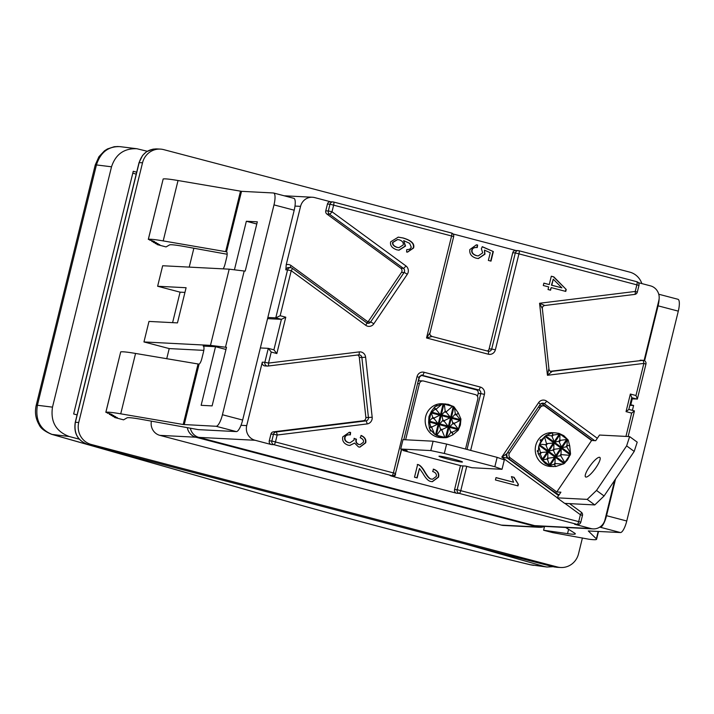 <?xml version="1.0" encoding="UTF-8"?>
<svg xmlns="http://www.w3.org/2000/svg" width="714" height="714" viewBox="0 0 714 714"><rect width="100%" height="100%" fill="white"/><g stroke="black" fill="none" stroke-linecap="round" stroke-linejoin="round"><path stroke-width="1.07" d="M77.076 414.87L73.649 413.968L133.259 171.289L136.686 172.199M147.254 151.261L136.883 148.735L119.925 146.638M51.506 434.282A12.093 6.631 -74.1 0 0 51.586 434.308A12.093 6.631 -74.1 0 0 52.015 434.398L69.312 436.54C55.969 431.515 50.364 421.715 52.488 407.141L111.518 166.799C115.659 154.251 124.111 148.226 136.883 148.735M69.312 436.54L79.245 439.164M132.795 173.163L136.213 174.136M553.082 566.684L546.933 567.023L530.386 564.765A411.086 22.875 13.8 0 1 283.262 500.255L52.015 434.398C40.011 429.542 35.138 419.823 37.396 405.266L96.435 164.934C100.469 152.368 108.287 146.263 119.872 146.638M464.948 543.889L544.336 566.497L530.386 564.765A12.093 0.866 103.6 0 0 530.422 564.801A12.093 0.866 103.6 0 0 530.44 564.801M556.92 567.309L553.457 566.773A3.026 0.473 104.3 0 1 553.43 566.773L506.128 554.707A3.026 0.473 104.3 0 1 506.101 554.698A3.026 0.473 104.3 0 1 506.092 554.698A3.026 0.839 -75.3 0 0 506.128 554.707L131.242 456.175A3.026 0.839 104.7 0 1 131.189 456.166A3.026 0.839 104.7 0 1 131.18 456.157L506.074 554.698A3.026 3.026 0 0 0 506.101 554.698A3.026 0.839 -75.3 0 1 506.03 554.68M131.099 456.13A3.026 1.196 -74.8 0 0 131.171 456.157A3.026 1.196 -74.8 0 0 131.242 456.175L87.376 444.278A3.026 1.196 105.2 0 1 87.304 444.26A3.026 1.196 105.2 0 1 87.233 444.233M582.419 537.937L578.519 553.823A18.136 17.386 -87 0 1 560.74 567.505A18.136 17.386 -87 0 1 557.348 566.978L91.267 444.474L87.376 444.278C77.746 440.547 73.747 433.219 75.381 422.286L75.256 422.304C73.596 433.175 77.612 440.493 87.304 444.26L131.171 456.157A3.026 3.026 0 0 0 131.189 456.166M91.267 444.474A18.136 17.386 -87 0 1 78.736 422.465L75.381 422.286L139.168 162.613C141.997 153.688 147.78 149.119 156.518 148.905L156.553 148.905M546.933 567.023L544.336 566.497M557.348 566.978L553.457 566.773A3.026 0.473 104.3 0 1 553.404 566.764M153.224 149.083L146.522 151.734L142.604 155.402L139.043 162.622L142.523 162.783L78.736 422.465M142.523 162.783A18.136 17.386 -87 0 1 160.302 149.101A18.136 17.386 -87 0 1 163.684 149.628L629.775 272.132A18.136 17.386 -87 0 1 641.85 283.583M537.294 526.959L501.282 525.093A12.093 11.594 93 0 0 503.54 525.45L539.552 527.307A12.093 11.594 -87 0 1 537.294 526.959L195.868 437.218A12.093 11.594 -87 0 1 187.336 427.65M501.282 525.093L159.865 435.361L195.868 437.218M151.404 421.153A12.093 11.594 93 0 0 159.865 435.361M166.719 358.767L169.218 348.584L143.951 341.944L148.985 321.425L177.456 322.898L186.095 287.724L157.624 286.252L180.089 292.16L172.601 322.648M157.624 286.252L162.667 265.742L229.194 269.169L244.197 271.017L225.481 347.218L226.508 347.272L212.112 405.891L201.134 405.32L215.53 346.701L225.972 349.449M189.228 267.107L193.869 248.231M544.604 526.379A12.093 11.594 -87 0 1 539.552 527.307M203.802 350.369L169.218 348.584M120.728 413.825L183.195 424.5L216.128 426.276L236.343 431.595L198.278 429.632L142.425 419.529A60.458 3.365 -166.2 0 0 127.03 417.86L123.567 419.841L114.579 417.476L117.319 417.619L112.83 416.44L115.57 416.583L111.081 415.405L113.821 415.539L109.331 414.361L112.071 414.504L105.877 412.273A72.542 4.034 13.8 0 1 120.728 413.825L135.562 353.448L199.081 364.149A6.042 1.687 -75.3 0 0 201.883 358.464L203.463 352.02A6.042 1.687 -75.3 0 0 203.285 346.085A6.042 1.687 -75.3 0 0 203.187 346.067L215.53 346.701M225.481 347.218L210.478 345.38L143.951 341.944M210.478 345.38L229.194 269.169M184.944 292.41L180.089 292.16M234.424 269.812L246.348 221.26L257.317 221.831L245.223 271.07L244.197 271.017M615.539 479.032L606.543 515.686A12.093 3.365 104.7 0 1 600.233 527.235L599.635 527.2M629.846 405.293L633.604 405.481L632.408 410.354M565.658 527.467L574.645 533.126A60.458 3.365 13.8 0 1 575.314 533.867A60.458 3.365 13.8 0 1 567.541 533.635L543.604 530.243L552.582 532.599L588.916 539.231A72.542 4.034 -166.2 0 0 596.583 539.284A72.542 4.034 -166.2 0 0 596.36 538.838L588.3 530.966L620.448 532.546A12.093 3.365 -75.3 0 0 626.758 520.997L678.3 311.143A12.093 3.365 -75.3 0 0 677.943 299.273L658.754 294.23M534.625 525.629A12.093 11.594 93 0 0 536.883 525.986L593.129 528.887A12.093 11.594 -87 0 1 590.871 528.53L534.625 525.629L198.822 437.37L255.068 440.27L271.347 444.554L273.917 444.688A3.026 0.839 -75.3 0 0 275.497 441.796L277.166 435.022L367.067 423.938A6.042 5.792 93 0 0 372.172 417.226L365.613 357.196A6.042 5.792 93 0 0 359.196 351.904L268.526 363.087A3.026 0.848 83 0 1 268.045 366.041L268.045 366.041A3.026 0.848 83 0 1 268 366.041A3.026 2.901 -87 0 1 264.867 362.301L268.526 363.087L271.24 352.064L268.339 348.361L260.369 347.941M190.361 428.195A12.093 11.594 93 0 0 198.822 437.37M294.204 210.193A12.093 3.365 -75.3 0 0 293.847 198.322L273.632 193.012A12.093 3.365 104.7 0 1 273.989 204.882L294.204 210.193L242.653 420.046L222.438 414.736A12.093 3.365 104.7 0 1 216.128 426.276M236.343 431.595A12.093 3.365 -75.3 0 0 242.653 420.046M227.159 254.246L184.899 246.607A60.458 3.365 -166.2 0 0 169.504 244.938L166.041 246.919L157.053 244.554L159.793 244.697L155.304 243.519L158.044 243.661L153.555 242.474L156.295 242.617L151.805 241.439L154.545 241.582L148.351 239.351A72.542 4.034 13.8 0 1 163.203 240.904L226.668 251.819A6.042 1.687 104.7 0 1 226.641 257.647L225.062 264.091A6.042 1.687 -75.3 0 1 223.143 268.857M222.438 414.736L273.989 204.882M226.543 251.739L241.528 191.334L273.435 192.976A12.093 3.365 104.7 0 1 273.632 193.012M246.348 221.26L256.781 224.009M659.12 298.836A12.093 3.365 104.7 0 1 658.085 305.833L644.59 360.775M645.822 364.095L643.867 363.399L635.978 395.52L637.37 399.01L632.238 398.885L630.801 404.749L629.989 404.704M633.604 405.481L630.801 404.749M267.857 317.462L275.774 317.873L281.396 319.345L267.563 318.631M294.989 206.078L300.558 206.364L286.225 264.716L285.841 269.838L287.555 269.928A3.026 2.901 -87 0 1 292.035 268.187M300.558 206.364A12.093 11.594 -87 0 1 312.42 197.242A12.093 11.594 -87 0 1 314.669 197.591L330.68 201.803M515.99 250.507L453.024 233.96M644.09 360.525L658.826 300.532A12.093 11.594 -87 0 0 650.481 285.859L638.334 282.664M632.238 398.885L631.435 398.84M593.129 528.887A12.093 11.594 -87 0 0 604.981 519.765L614.665 480.326M394.753 474.721A3.026 2.901 -87 0 1 391.843 475.676L390.13 475.595L394.137 476.827L456.657 493.258L459.236 493.392A3.026 0.839 -75.3 0 0 460.807 490.5L466.733 466.376M580.063 523.424A3.026 2.901 -87 0 1 577.153 524.388L574.583 524.255L590.871 528.53M255.068 440.27A12.093 11.594 -87 0 1 246.714 425.598L240.993 425.303M268.294 348.352L264.867 362.301L262.288 362.168L246.714 425.598M135.562 353.448A72.542 4.034 -166.2 0 0 120.702 351.895L105.833 412.281M241.528 191.334L178.036 180.526A72.542 4.034 -166.2 0 0 163.176 178.973L148.307 239.36M543.604 530.243L544.541 526.405M271.24 352.064L276.853 353.546L285.778 317.203L281.396 319.345L273.908 349.824L268.402 348.387M285.778 317.203L280.165 315.722L275.774 317.873L287.555 269.928L291.223 270.713L365.729 325.298A6.042 5.792 93 0 0 373.806 323.817L407.275 274.31A6.042 5.792 93 0 0 405.891 265.894L332.001 211.755A3.026 0.723 126.2 0 1 329.475 214.191L403.356 268.321L400.786 268.187L326.896 214.057L329.475 214.191A3.026 2.901 -87 0 1 328.333 210.978L325.762 210.844A3.026 2.901 93 0 0 326.896 214.057M276.853 353.546L273.908 349.833M401.482 272.4L404.053 272.534L370.584 322.041L368.013 321.907L401.482 272.4A3.026 2.901 93 0 0 400.786 268.187M325.762 210.844L327.431 204.07L330.002 204.204A3.026 2.901 -87 0 1 333.527 202.008L451.453 233.005M333.608 202.026A3.026 3.026 0 0 0 332.965 201.919L330.395 201.785A3.026 2.901 93 0 0 327.431 204.07M365.729 325.298A3.026 0.723 -53.8 0 0 366.657 322.817L292.151 268.223A3.026 0.723 126.2 0 1 291.223 270.713L280.165 315.722M453.542 236.673L453.667 236.655A3.026 3.026 0 0 0 451.534 233.014A3.026 0.839 104.7 0 1 451.587 235.977L330.002 204.204L328.333 210.978L332.001 211.755L333.67 204.98A3.026 0.839 -75.3 0 0 333.581 202.017L451.498 233.005M487.314 351.002A3.026 2.901 93 0 0 489.126 348.905L512.741 252.774L515.312 252.908A3.026 2.901 -87 0 1 518.837 250.712L636.763 281.709M518.917 250.73A3.026 3.026 0 0 0 518.275 250.623L515.704 250.489A3.026 2.901 93 0 0 512.741 252.774M477.255 247.544C474.301 247.321 472.588 248.169 472.124 250.096C471.651 252.622 473.159 254.479 476.631 255.657L478.255 255.915L482.709 252.854L481.379 248.802L482.271 246.669L493.347 251.569L491 261.128L488.367 260.431L490.259 252.738L484.467 250.141L484.984 254.148L478.38 258.557L476.229 258.209C471.41 256.737 469.285 253.854 469.848 249.534L476.381 244.857L477.621 245L477.255 247.544L476.39 247.481M429.926 332.804L426.535 337.972L488.314 354.206A6.042 5.792 93 0 0 495.364 349.824L518.98 253.684A3.026 0.839 -75.3 0 0 518.891 250.721L636.817 281.718A3.026 0.839 104.7 0 1 636.906 284.681L635.237 291.455A3.026 0.848 83 0 1 634.755 294.409L634.755 294.409A3.026 0.848 83 0 1 634.71 294.409L544.862 305.494M550.485 371.271L642.689 360.356A3.026 2.901 -87 0 1 643.171 360.338L640.601 360.204A3.026 2.901 93 0 0 640.11 360.222M429.998 333.019L453.667 236.655L451.587 235.977L426.535 337.972L432.015 336.472A3.026 2.901 -87 0 1 429.846 333.411M638.851 285.377L515.312 252.908L491.696 349.039L489.126 348.905M548.816 368.879L547.451 375.287L643.867 363.399A3.026 0.848 -97 0 0 642.689 360.356L551.083 371.485M635.978 395.52L630.364 394.039L631.756 397.528L628.82 409.488L626.044 411.63L631.667 413.103L634.38 410.871L628.838 409.417L634.38 410.871M574.583 524.255A3.026 2.901 93 0 0 575.145 524.344L577.724 524.478A3.026 3.026 0 0 0 580.812 522.175L582.472 515.401L580.402 514.723A3.026 0.723 -53.8 0 0 581.33 512.241L581.33 512.241A3.026 0.723 -53.8 0 0 581.214 512.206M592.111 440.511L541.569 403.481A3.026 2.901 93 0 0 541.346 403.33M559.107 494.847A15.717 2.374 34.1 0 1 550.253 489.054L507.654 457.844A3.624 3.481 -87 0 1 506.199 455.184M539.106 405.98A3.624 3.481 -87 0 1 540.641 405.704L543.381 405.838A3.624 3.481 -87 0 1 545.201 406.498L591.594 440.484L595.708 440.69L599.519 435.049L629.632 436.602L626.633 445.875L596.511 490.438L587.194 499.381L557.09 497.828L560.901 492.187L556.786 491.973L510.394 457.986A3.624 3.481 -87 0 1 509.564 452.935L540.355 407.382A3.624 3.481 -87 0 1 543.381 405.838M470.66 450.4L484.422 394.369A6.042 5.792 93 0 0 480.245 387.033L424.089 372.271A6.042 5.792 93 0 0 417.038 376.662L393.423 472.793A3.026 0.839 104.7 0 1 391.843 475.676L273.917 444.688A3.026 2.901 -87 0 1 271.838 441.02L395.502 473.471L401.455 449.222M269.258 440.886L270.927 434.112L273.498 434.246A3.026 2.901 -87 0 1 275.979 431.979A3.026 0.848 83 0 1 277.166 435.022L273.498 434.246L271.838 441.02L269.258 440.886A3.026 2.901 93 0 0 271.347 444.554M363.31 420.76L365.88 420.894L275.979 431.979L273.408 431.845L363.31 420.76A3.026 2.901 93 0 0 365.863 417.404L359.303 357.375A3.026 2.901 93 0 0 357.652 354.992M262.288 362.168A3.026 2.901 93 0 0 264.948 365.925L267.518 366.059A3.026 3.026 0 0 0 268.045 366.041L358.705 354.858A3.026 0.848 -97 0 0 359.196 351.904M273.408 431.845A3.026 2.901 93 0 0 270.927 434.112M564.926 503.388L580.402 514.723L578.733 521.497A3.026 0.839 104.7 0 1 577.153 524.388L459.236 493.392A3.026 2.901 -87 0 1 457.147 489.724L580.812 522.175M462.993 465.921L457.147 489.724L454.568 489.59A3.026 2.901 93 0 0 456.657 493.258M419.653 376.189L418.431 381.196A3.624 3.481 -87 0 1 420.216 380.785L422.956 380.928A3.624 3.481 -87 0 1 423.634 381.035L475.301 394.61A3.624 3.481 -87 0 1 477.8 399.019L465.519 449.044M454.568 489.59L460.468 465.599M477.47 396.35L478.184 393.459A3.026 2.901 93 0 0 476.095 389.79L420.841 375.261M432.675 471.526L433.568 469.178C437.789 470.767 439.44 473.427 438.53 477.148L432.345 481.709L430.863 481.477C428.418 481.156 425.758 478.451 422.884 473.346L419.484 468.482L417.163 477.916L414.513 477.211L417.636 464.502C419.743 464.76 422.117 467.117 424.741 471.597C427.579 476.577 429.837 479.067 431.506 479.058L432.523 479.228L436.281 476.461C436.807 474.096 435.602 472.454 432.675 471.526M107.582 413.326L107.716 412.781M109.331 414.361L109.465 413.817M111.081 415.405L111.214 414.861M112.83 416.44L112.964 415.896M114.579 417.476L114.713 416.931M150.056 240.404L150.19 239.859M151.805 241.439L151.939 240.895M153.555 242.474L153.688 241.93M155.304 243.519L155.438 242.974M157.053 244.554L157.187 244.009M495.436 479.969L496.016 477.595L513.589 482.218L511.42 476.613L514.089 477.318L518.364 484.36L517.989 485.895L495.436 479.969M406.98 249.623L409.666 249.275L411.3 247.294L409.666 243.349L403.687 240.627L405.525 246.062L399.046 250.195L396.85 249.838C391.986 248.106 389.924 245.438 390.656 241.805L398.278 237.146L403.187 237.985C411.469 240.475 414.914 243.822 413.54 248.035L407.533 252.122L406.605 252.033L406.739 249.614M350.36 434.88C347.29 434.603 345.514 435.451 345.023 437.45C344.612 439.895 345.853 441.636 348.744 442.662L349.976 442.867L354.019 440.065L354.117 438.316L356.348 439.574C355.849 442.082 356.786 443.724 359.151 444.492L360.106 444.652L363.408 442.278C363.881 440.377 362.819 438.86 360.222 437.718L361.284 435.495C364.961 437.263 366.434 439.717 365.684 442.841L359.91 447.134L358.499 446.91L354.59 443.082L349.824 445.465L348.173 445.197C343.871 443.662 342.06 440.886 342.738 436.888L349.342 432.282L350.574 432.425L350.36 434.88L349.681 434.835M543.872 283.137L549.253 284.556L551.297 276.22L553.832 276.889L566.229 289.473L565.756 291.41L551.199 287.59L550.565 290.196L548.031 289.527L548.673 286.921L543.292 285.511L543.872 283.137M286.225 264.716A6.042 5.792 93 0 1 291.133 265.581L368.013 321.907L366.889 322.969M476.211 244.848L477.282 244.982L476.916 247.508M476.916 247.526C473.953 247.303 472.24 248.151 471.784 250.078C471.311 252.604 472.811 254.461 476.292 255.639L478.085 255.907M482.227 246.785L493.347 251.569M493.008 251.551L490.679 261.038M478.201 258.548L484.636 254.13L484.467 250.141M542.247 308.234A3.026 2.901 -87 0 1 544.809 305.494L539.57 303.254L547.451 375.287L552.02 371.53A3.026 2.901 -87 0 1 548.968 369.557M405.623 439.779L419.404 383.668A3.624 3.481 -87 0 1 422.956 380.928M402.991 450.489L461.387 465.84L465.501 466.055L471.909 467.732L502.013 469.294L494.838 466.733L444.304 453.452L430.81 450.579L400.706 449.026L407.105 450.704L402.991 450.489A15.717 4.373 104.7 0 1 402.678 449.543M433.228 469.16C437.441 470.749 439.101 473.409 438.191 477.13L432.175 481.7M419.484 468.482L416.842 477.827M417.288 464.484C419.404 464.743 421.769 467.108 424.393 471.579C427.231 476.559 429.489 479.049 431.167 479.04L432.354 479.21M506.637 453.863L501.781 457.121L507.333 458.076M551.547 371.548C550.271 371.628 549.405 370.825 548.959 369.147L542.354 308.644L539.57 303.254L635.237 291.455L637.316 292.133L638.976 285.359A3.026 3.026 0 0 0 636.843 281.727M496.007 477.666L513.589 482.218M511.429 476.693L514.089 477.318M513.75 477.3L518.364 484.36M518.025 484.342L517.659 485.806M398.876 250.177L405.186 246.044L403.687 240.627M398.109 237.137L402.848 237.967C411.121 240.457 414.575 243.804 413.192 248.017L407.364 252.113M349.173 432.282L350.235 432.416L350.021 434.853C346.95 434.585 345.165 435.433 344.675 437.432C344.264 439.878 345.505 441.618 348.396 442.644L349.806 442.85M354.117 438.432L356.473 439.226M356.009 439.556C355.51 442.064 356.447 443.706 358.812 444.474L359.936 444.635M360.945 435.478C364.622 437.245 366.086 439.699 365.345 442.823L359.74 447.125M349.655 445.447L354.59 443.082M543.863 283.208L549.253 284.556M551.279 276.291L553.832 276.889M553.484 276.871L566.229 289.473M565.89 289.456L565.426 291.33M550.235 290.107L551.199 287.59M629.632 436.602L637.209 442.153L634.202 451.426L604.08 495.98L594.771 504.932L564.658 503.379L557.09 497.828M556.786 491.973L591.594 440.484M596.136 467.358A12.093 2.91 126.2 0 1 585.56 476.934A12.093 2.91 126.2 0 1 590.362 465.466A12.093 2.91 126.2 0 1 599.858 457.433A12.093 2.91 126.2 0 1 596.136 467.358M555.278 432.827L552.341 432.675A16.931 16.226 93 0 0 535.259 448.74A16.931 16.226 93 0 0 550.592 466.483L555.813 466.501L564.033 463.672L567.443 460.012L570.531 454.059L569.736 445.902L568.201 440.074L563.819 435.674L559.089 433.398L555.278 432.827L552.002 432.907L546.139 435.344L541.292 440.029L538.74 446.295L538.079 453.515L541.489 459.432L545.353 463.609L550.601 466.108L553.529 466.635M445.491 403.919L442.055 404.106L434.853 406.721L431.408 411.3L428.935 416.69L428.632 422.59L429.462 428.686L434.639 434.264L440.449 437.227L443.787 437.718L447.053 437.521L452.837 434.826L458.165 430.346L460.387 424.955L460.932 419.064L458.227 412.87L454.015 406.864L448.374 404.356L442.278 403.749A16.931 16.226 93 0 0 425.196 419.814A16.931 16.226 93 0 0 440.529 437.557L443.733 437.718M502.013 469.294L504.325 459.914L497.14 457.362L446.607 444.072L433.112 441.198L403.008 439.646L400.706 449.026M454.14 459.298A12.093 0.669 13.8 0 1 462.449 462.003A12.093 0.669 13.8 0 1 450.552 459.771A12.093 0.669 13.8 0 1 438.967 456.237A12.093 0.669 13.8 0 1 454.14 459.298M397.448 239.574L392.584 242.403C392.182 244.545 393.637 246.187 396.922 247.347L398.805 247.633M553.261 279.21L551.44 285.198L561.918 287.876L553.261 279.21L551.788 285.216L561.918 287.876M634.202 451.426L626.633 445.875M604.08 495.98L596.511 490.438M594.771 504.932L587.194 499.381M430.81 450.579L433.112 441.198M444.304 453.452L446.607 444.072M494.838 466.733L497.14 457.362M399.296 239.859L397.618 239.583L392.923 242.421C392.53 244.563 393.976 246.205 397.27 247.365L398.974 247.642L403.214 244.956C403.651 242.617 402.348 240.921 399.296 239.859M544.479 436.665L546.487 443.644L553.27 443.073L553.948 443.555L553.796 448.758L554.466 449.249L560.588 448.419L561.249 448.919L560.99 454.14L561.49 454.639L570.004 455.362M564.961 462.833L560.749 455.737L556.179 456.424L553.529 450.623L552.868 450.141L548.87 451.069L548.2 450.579L545.746 444.742L539.427 444.126M538.74 446.295L540.462 452.56L547.245 451.98L547.924 452.471L547.772 457.674L548.441 458.156L554.564 457.335L555.224 457.826L554.965 463.047L555.465 463.547L563.096 464.136M555.813 466.501L554.118 464.305L550.155 465.332L549.485 464.85L547.504 459.539L546.844 459.048L542.845 459.986L540.275 454.158L538.079 453.515M570.495 453.194L566.773 446.821L562.204 447.508L561.534 447.026L558.892 441.225L554.894 442.162L554.225 441.663L551.77 435.826L546.139 435.344M552.002 432.907L553.163 435.085L559.294 434.157L559.972 434.647L559.821 439.851L560.49 440.333L566.613 439.512L567.273 440.002L567.014 445.224L569.736 445.902M452.774 406.123L446.455 411.639L446.393 412.38L450.132 416.994L449.936 417.824L444.483 420.555L444.286 421.385L447.919 426.053L447.705 426.874L442.18 429.525L441.895 430.212L445.009 437.736M436.54 435.513L440.645 429.89L439.19 424.643L442.921 420.144L441.618 414.763L445.215 411.309L444.304 403.901M442.055 404.106L436.343 408.979L436.29 409.72L440.02 414.343L439.833 415.173L434.38 417.904L434.174 418.725L437.807 423.393L437.593 424.223L432.077 426.865L431.783 427.561L434.639 434.264M429.462 428.686L430.658 426.49L429.284 421.153L432.809 417.494L431.301 412.933L434.862 409.345L434.853 406.721M447.053 437.521L450.757 432.541L449.302 427.293L452.828 423.625L451.516 418.243L455.318 413.968L454.461 407.364M458.227 412.87L456.505 415.03L460.235 419.653L460.048 420.484L454.595 423.215L454.39 424.036L458.022 428.703L457.808 429.533L452.292 432.184L452.837 434.826M540.061 440.333A16.931 16.226 -87 0 1 540.534 439.628L540.061 440.333M548.905 433.487A16.931 16.226 -87 0 1 549.941 433.202L548.905 433.487M537.428 451.721A16.931 16.226 -87 0 1 537.339 450.614L537.428 451.721M439.851 437.271A16.931 16.226 -87 0 1 439.056 437.057L439.851 437.271M430.604 431.113A16.931 16.226 -87 0 1 429.98 430.212L430.604 431.113M435.977 405.784A16.931 16.226 -87 0 1 436.941 405.293L435.977 405.784M52.488 407.141L37.396 405.266A12.093 0.669 -166.2 0 0 36.218 405.275L95.248 164.943A12.093 0.669 13.8 0 1 96.435 164.934L111.518 166.799M283.262 500.255A12.093 6.631 105.9 0 1 282.824 500.157L51.586 434.308C44.696 431.354 40.573 428.221 39.225 424.91C35.62 418.815 34.62 412.273 36.218 405.275M184.221 424.634L199.081 364.149M600.233 527.235L620.448 532.546M626.758 520.997L606.543 515.686M658.085 305.833L678.3 311.143M631.711 397.698L637.209 399.144M240.502 191.2L225.669 251.569M198.028 364.122L183.195 424.5M596.36 538.838L598.189 531.394M567.541 533.635L568.603 529.324M285.841 269.838A3.026 2.901 -87 0 1 288.804 267.554L290.518 267.643A3.026 3.026 0 0 1 292.133 268.214M291.133 265.581A3.026 0.723 -53.8 0 0 290.134 267.625M630.364 394.039L626.044 411.63M631.667 413.103L625.937 436.415M395.502 473.471A3.026 3.026 0 0 1 392.414 475.765L390.692 475.676A3.026 2.901 -87 0 1 390.13 475.595M395.315 474.016L401.705 449.284M394.137 476.827A6.042 5.792 93 0 0 395.61 474.096M105.877 412.273L120.702 351.895M163.203 240.904L178.036 180.526M148.351 239.351L163.176 178.973M597.332 438.298L546.674 401.179A6.042 5.792 93 0 0 538.588 402.66L501.781 457.121L557.17 497.703M366.719 322.898A3.026 2.901 93 0 0 368.058 323.326L366.657 322.817A3.026 0.723 -53.8 0 0 366.541 322.782M407.275 274.31A3.026 0.455 -145.9 0 0 404.053 272.534A3.026 2.901 93 0 0 403.356 268.321A3.026 0.723 -53.8 0 0 405.891 265.894M368.058 323.326A3.026 2.901 93 0 0 370.584 322.041A3.026 0.455 34.1 0 1 373.806 323.817M488.314 354.206A3.026 0.839 -75.3 0 0 488.224 351.243A3.026 0.839 -75.3 0 0 488.171 351.234L432.077 336.49C430.114 335.321 429.426 334.17 429.998 333.01M488.733 351.324L488.224 351.243A3.026 2.901 93 0 0 491.696 349.039L495.364 349.824M637.191 292.151L637.316 292.133A3.026 3.026 0 0 1 634.755 294.409L544.836 305.494C543.042 305.851 542.212 306.904 542.345 308.644M546.674 401.179A3.026 0.723 126.2 0 1 544.139 403.615L594.682 440.645M541.569 403.481L544.139 403.615A3.026 2.901 93 0 0 542.622 403.071L540.239 404.311A3.026 0.455 -145.9 0 0 538.588 402.66M507.654 457.844L510.394 457.986M509.564 452.935L507.449 452.819M538.24 407.275L540.355 407.382M418.984 377.358L417.038 376.662M359.303 357.375L361.873 357.509A3.026 2.901 93 0 0 358.74 354.858M268.08 366.032L358.66 354.867A3.026 0.848 -97 0 0 358.705 354.858L359.151 354.849M367.067 423.938A3.026 0.848 -97 0 0 365.88 420.894A3.026 2.901 93 0 0 368.433 417.538L365.863 417.404M365.613 357.196L361.873 357.509L368.433 417.538L372.172 417.226M582.347 515.419L582.472 515.401A3.026 3.026 0 0 0 581.33 512.241L569.576 503.629M484.422 394.369L480.754 393.592L467.036 449.445M478.184 393.459L480.754 393.592A3.026 2.901 93 0 0 478.666 389.924L476.095 389.79M417.583 383.57L419.404 383.668M421.403 375.1L478.666 389.924A3.026 0.839 -75.3 0 0 480.245 387.033M424.089 372.271A3.026 0.839 104.7 0 1 422.518 375.162A3.026 2.901 93 0 0 421.947 375.073L419.118 377.34L403.803 439.681M540.105 404.356A3.026 0.455 -145.9 0 0 540.239 404.311L506.672 453.97L507.377 458.067L558.598 495.587M569.71 455.273L564.756 462.601M539.409 444.581L564.729 463.136M539.168 445.447L564.033 463.672M555.465 463.547L554.724 464.644M541.489 459.432L550.601 466.108M540.462 452.56L539.722 453.649M544.63 436.897L539.677 444.224M544.961 436.37L570.281 454.925M545.666 435.843L570.531 454.059M552.511 434.737L551.77 435.826M559.089 433.398L568.201 440.074M567.514 445.723L566.773 446.821M444.974 437.441L436.665 435.254M443.974 403.928L436.272 435.281M443.117 403.999L435.549 434.79M431.783 427.561L430.542 427.231M431.408 411.3L428.632 422.59M436.343 408.979L435.103 408.649M452.605 406.382L444.286 404.195M453.292 406.373L445.59 437.727M454.015 406.864L446.455 437.655M456.558 414.29L455.318 413.968M460.932 419.064L458.165 430.346M451.998 432.871L450.757 432.541M561.49 454.639L560.749 455.737M560.99 454.14L560.142 455.389M561.249 448.919L556.179 456.424M560.588 448.419L555.51 455.943M554.466 449.249L553.529 450.623M553.796 448.758L552.868 450.141M553.948 443.555L548.87 451.069M553.27 443.073L548.2 450.579M547.147 443.992L546.299 445.241M546.487 443.644L545.746 444.742M541.123 452.908L540.275 454.158M547.245 451.98L542.176 459.486M547.924 452.471L542.845 459.986M547.772 457.674L546.844 459.048M548.441 458.156L547.504 459.539M554.564 457.335L549.485 464.85M555.224 457.826L550.155 465.332M554.965 463.047L554.118 464.305M567.014 445.224L566.166 446.482M567.273 440.002L562.204 447.508M566.613 439.512L561.534 447.026M560.49 440.333L559.553 441.716M559.821 439.851L558.892 441.225M559.972 434.647L554.894 442.162M559.294 434.157L554.225 441.663M553.163 435.085L552.324 436.334M441.895 430.212L440.645 429.89M442.18 429.525L440.761 429.15M447.705 426.874L439.19 424.643M447.919 426.053L439.387 423.813M444.286 421.385L442.716 420.965M444.483 420.555L442.921 420.144M449.936 417.824L441.413 415.584M450.132 416.994L441.618 414.763M446.393 412.38L444.974 412.005M446.455 411.639L445.215 411.309M436.29 409.72L434.862 409.345M440.02 414.343L431.515 412.103M439.833 415.173L431.301 412.933M434.38 417.904L432.809 417.494M434.174 418.725L432.613 418.315M437.807 423.393L429.284 421.153M437.593 424.223L429.087 421.983M432.077 426.865L430.658 426.49M452.292 432.184L450.873 431.809M457.808 429.533L449.302 427.293M458.022 428.703L449.499 426.463M454.39 424.036L452.828 423.625M454.595 423.215L453.024 422.804M460.048 420.484L451.516 418.243M460.235 419.653L451.73 417.413M456.505 415.03L455.086 414.656M139.034 162.631L75.256 422.304M118.203 146.504L114.213 146.727L107.439 148.949L104.476 150.832L98.943 156.687L95.274 164.907M530.431 564.801C440.449 543.033 357.91 521.488 282.824 500.157M533.528 565.363L530.422 564.792M554.867 567.077L506.101 554.698M160.302 149.101L156.518 148.905M560.74 567.505L556.947 567.309M312.42 197.242L284.199 195.788M596.583 539.284L598.51 531.412M637.37 399.01L645.947 364.078A3.026 3.026 0 0 0 643.171 360.338M628.15 436.531L634.434 410.961M273.962 349.842L268.339 348.361M488.224 351.243L432.059 336.481"/></g></svg>

